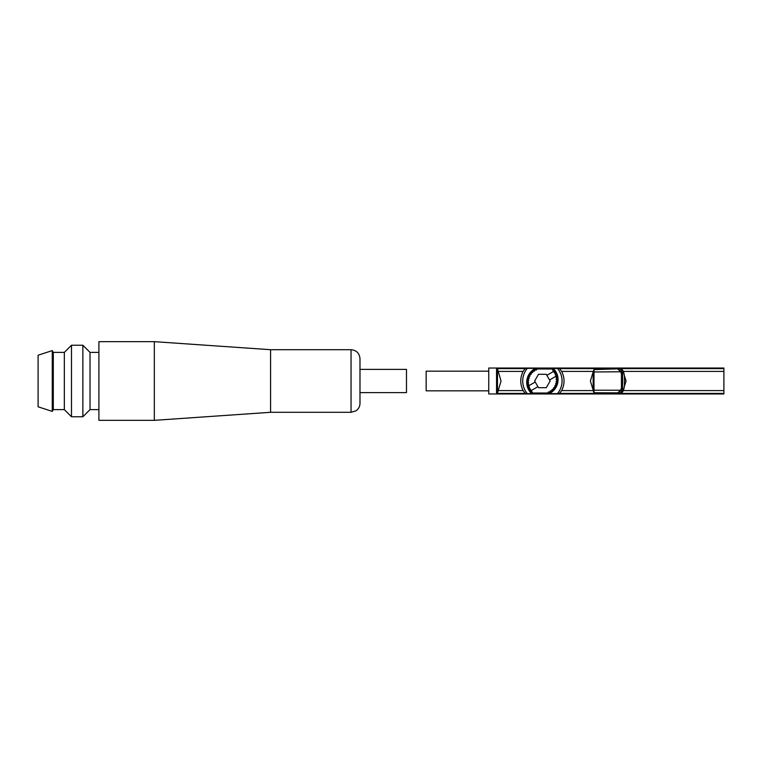 <?xml version="1.0" encoding="UTF-8"?>
<svg xmlns="http://www.w3.org/2000/svg" width="762" height="762" viewBox="0 0 762 762"><rect width="100%" height="100%" fill="white"/><g stroke="black" fill="none" stroke-linecap="round" stroke-linejoin="round"><path stroke-width="1.14" d="M557.451 368.351A19.669 19.669 0 0 1 557.451 393.649L559.556 393.402L561.67 390.592C564.804 384.191 564.804 377.8 561.67 371.408L559.556 368.598L553.155 368.351M527.304 393.649L527.333 393.649A19.669 19.669 0 0 1 527.333 368.351L525.228 368.598L523.113 371.408C519.97 377.809 519.97 384.2 523.113 390.592L525.228 393.402L527.304 393.649L496.548 393.887L531.886 393.887M536.191 368.113L496.548 368.113L496.548 393.535L497.472 393.144L497.472 368.856L501.025 381L497.472 393.144M593.15 390.106L593.15 371.894L590.388 381L593.293 390.592L561.67 390.592M593.15 371.894L593.95 369.818L594.017 392.725L617.63 392.849L620.83 390.22L593.96 390.22M528.885 384.848L529.257 385.486L535.238 382.029L537.924 386.677L531.381 390.458L532.486 393.021L547.973 393.021L548.202 392.087L550.078 391.973L550.174 391.011L552.012 390.563L551.955 389.677L553.717 388.896L553.479 387.972L555.127 386.877L554.726 386.01L556.069 384.734L555.536 383.953L556.698 382.381L556.069 381.714L556.965 379.971L556.165 379.39L556.736 377.59L555.527 376.514L549.535 379.971L546.859 375.323L553.403 371.542L552.298 368.979L536.81 368.979L536.581 369.913L534.705 370.027L534.61 370.989L532.771 371.437L532.828 372.323L531.066 373.104L531.304 374.028L529.657 375.123L530.057 375.99L528.714 377.266L529.247 378.047L528.085 379.619L528.714 380.286L527.818 382.029L528.618 382.61L528.047 384.41L528.885 384.848L528.609 386.782L529.514 387.077L529.552 388.991L530.495 389.134L530.838 391.011L531.714 391.03M536.81 368.979L536.181 368.979A14.678 14.678 0 0 0 532.114 393.021L531.914 393.916L548.526 393.916L548.602 393.021L547.973 393.021M555.889 377.152L556.174 375.218L555.269 374.923L555.231 373.009L554.279 372.866L553.945 370.989L553.069 370.97M546.859 375.323L546.259 374.294L538.515 374.294L534.648 381L535.238 382.029M552.298 368.979L552.86 368.084L536.258 368.084L536.181 368.979M549.126 393.649L557.451 393.649M497.472 368.856L496.548 368.465M614.429 369.151L614.429 368.532L594.017 368.579L594.036 369.637L620.058 368.732L621.44 369.084L621.44 374.456L620.83 371.78L593.95 371.961M594.017 369.275L593.96 371.78M617.896 369.189L620.83 371.78M594.036 392.363L594.017 393.421L618.954 393.402L621.44 392.916L621.44 387.544L620.83 390.22M621.44 387.544L621.44 374.456M621.44 392.916L623.478 390.592L624.497 386.02L624.497 375.98L623.478 371.408L621.44 369.084M622.64 391.944L622.64 370.056M559.556 368.598L594.036 368.598L593.95 390.039M593.293 390.592L594.036 393.402L559.556 393.402M624.497 386.02L626.059 381L624.497 375.98M723.9 390.592L723.9 393.964L488.747 393.964L488.747 368.036L723.9 368.036L723.9 390.592L623.478 390.592M488.747 371.161L426.158 371.161L426.158 390.839L488.747 390.839M723.9 393.887L548.592 393.887M723.9 368.113L552.898 368.113A15.469 15.469 0 0 1 548.526 393.916M620.058 370.923L620.058 368.732M618.553 369.58L618.553 368.589M618.553 393.411L618.553 392.42M620.058 393.268L620.058 391.077M614.429 368.532L617.896 368.57M723.9 368.351L557.479 368.351M527.304 368.351L496.548 368.351M535.657 368.351L527.333 368.351M723.9 393.649L557.479 393.649M527.333 393.649L531.628 393.649M552.669 368.979A14.678 14.678 0 0 1 548.602 393.021M536.258 368.084A15.469 15.469 0 0 0 531.914 393.916M537.924 386.677L538.515 387.706L546.259 387.706L550.135 381L549.535 379.971M359.988 369.38L406.479 369.38L406.479 392.62L359.988 392.62M52.264 411.404L52.264 350.596L38.1 355.206L38.1 406.794L52.264 411.404L53.302 409.613L53.302 352.387L64.332 352.387L64.332 409.613L71.485 416.766L71.485 345.234L82.868 345.234L82.868 416.766L71.485 416.766M82.868 416.766L90.021 409.613L90.021 352.387L82.868 345.234M53.302 352.387L52.264 350.596M90.021 352.387L98.898 352.387M98.898 420.338L98.898 341.662L154.334 341.662L154.334 420.338L98.898 420.338M154.334 420.338L270.577 412.299L270.577 349.701L154.334 341.662M270.577 349.701L351.044 349.701C356.473 350.234 359.454 353.216 359.988 358.645L359.988 403.355C359.893 406.546 358.531 409.051 355.892 410.861L351.044 412.299L351.044 349.701M525.228 393.402L497.338 393.402M593.293 371.408L561.67 371.408M618.096 369.275L618.096 368.579M723.9 393.402L618.954 393.402M723.9 368.598L618.954 368.598M723.9 371.408L623.478 371.408M618.096 393.421L618.096 392.725M617.896 393.43L617.896 392.811M614.429 393.468L614.429 392.849M597.17 369.151L597.17 368.532M597.17 393.468L597.17 392.849M523.113 371.408L498.5 371.408M523.113 390.592L498.5 390.592M525.228 368.598L497.338 368.598M64.332 352.387L71.485 345.234M90.021 409.613L98.898 409.613M270.577 412.299L351.044 412.299M53.302 409.613L64.332 409.613"/></g></svg>
